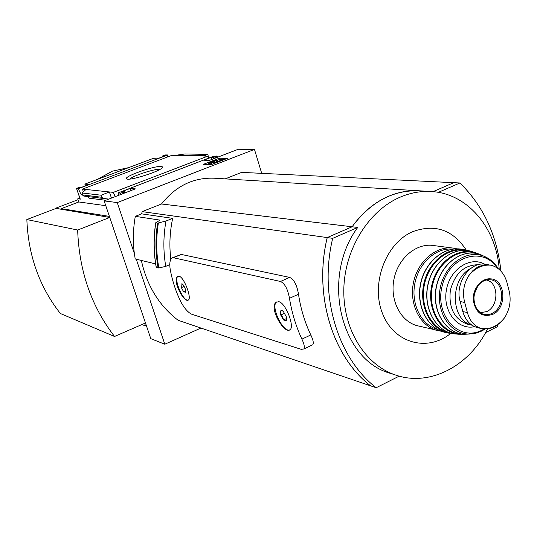 <?xml version="1.0" encoding="UTF-8"?>
<svg xmlns="http://www.w3.org/2000/svg" width="537" height="537" viewBox="0 0 537 537"><rect width="100%" height="100%" fill="white"/><g stroke="black" fill="none" stroke-linecap="round" stroke-linejoin="round"><path stroke-width="0.81" d="M254.471 149.407L117.254 202.577L104.158 200.898L135.364 188.883L130.303 188.406L122.476 191.414L124.43 191.675L122.658 192.555L120.355 193.119L118.153 192.884L213.444 156.287L216.874 156.012L216.102 156.616L213.196 157.428L211.088 157.375L203.718 160.207L209.41 160.375L238.267 149.266L254.471 149.407L261.707 173.35M166.967 155.267L78.415 188.655L76.502 188.406L80.221 187.091L81.731 187.245L88.974 184.513L84.853 184.124L152.448 158.69L157.113 158.831L163.966 156.247L162.087 156.153L165.624 154.925L167.584 154.965L166.785 155.267L167.578 156.965M103.574 198.495L83.759 196.065L82.698 194.971L82.013 192.984L86.014 189.46L82.53 189.091L171.793 155.374L204.047 155.737L205.624 156.113M167.584 154.965L168.155 156.75M205.517 155.77L204.671 156.092L207.806 156.16L208.531 158.173L207.913 154.394L204.047 155.737M161.006 166.47C153.669 165.792 122.456 177.035 126.732 178.868C129.008 181.157 159.63 171.558 162.201 167.752L162.396 166.846L161.006 166.47M86.014 189.46L109.38 191.951L101.211 195.213L101.916 197.287L103.54 198.489L108.863 199.093M207.806 156.16L113.32 192.374L109.38 191.951L111.448 198.093M203.335 164.362L219.277 158.207L227.285 158.408L211.162 164.651L203.335 164.362M113.32 192.374L115.207 196.649M118.838 195.253L118.153 192.884M136.27 259.217L164.812 344.23L200.952 328.053M164.812 344.23L150.783 338.659L145.816 323.979L144.386 323.449M78.415 188.655C79.899 192.709 81.362 194.904 82.805 195.24M83.309 191.85L82.53 189.091M117.254 202.577L134.357 253.524L135.203 258.955L155.636 263.902M104.158 200.898L109.4 216.391L61.305 208.645L61.527 209.276L55.486 208.289L78.019 199.704M109.763 217.445L145.473 322.979L114.535 336.477C91.384 306.439 79.093 270.957 77.664 230.024L109.763 217.445L55.486 208.289M144.735 323.583L145.467 325.878L146.426 325.778M80.235 199.046L77.724 198.844L78.798 201.966L61.305 208.645M77.724 198.844L79.818 198.046M85.443 185.849L84.853 184.124M87.645 196.542L88.988 198.166L105.762 200.288M176.68 155.159L184.956 153.965L207.913 154.394M114.535 336.477L60.359 313.501C39.429 286.825 28.26 255.511 26.85 219.552L55.593 208.598M170.833 259.324C169.155 245.657 169.766 231.997 172.659 218.351L141.647 213.854L142.151 211.625L161.503 203.993L352.111 226.775C370.631 201.892 393.003 189.897 419.236 190.789M161.503 203.993C176.029 185.695 193.944 177.116 215.25 178.264L417.82 190.716M185.507 292.269L183.58 291.725L185.507 292.269L185.211 288.684L182.983 284.563L182.043 283.791L181.063 284.046L181.372 287.624L181.063 284.046M183.58 291.725L181.372 287.624L183.58 291.725L185.681 290.819M286.214 320.71L283.482 319.938L286.214 320.71L286.63 319.132L286.194 316.528L283.415 311.574L282.247 310.668L280.69 310.842L280.73 315.024L280.69 310.842M283.482 319.938L282.751 317.192L280.73 315.024L283.482 319.938L286.604 318.508M278.884 301.693L276.186 302.244C268.339 307.493 284.845 335.471 290.255 329.503C294.518 326.288 285.791 303.022 278.884 301.693M289.477 298.303C291.86 312.863 296.008 326.469 301.915 339.129C304.237 344.13 304.862 347.419 303.801 348.996L301.217 349.339L191.897 314.299C188.346 312.742 184.748 308.768 181.117 302.378C175.961 292 172.303 280.885 170.148 269.037C169.343 263.318 169.954 259.633 171.981 257.995L173.377 257.733L280.489 281.475C284.798 283.482 287.798 289.094 289.477 298.303L298.498 294.229C296.948 285.013 294.001 279.408 289.665 277.407L181.291 254.437L172.552 257.74M179.183 276.273L177.707 276.515C171.746 279.71 184.251 303.841 188.467 299.948C191.783 298.109 184.171 277.22 179.183 276.273M312.782 344.741C313.83 343.177 313.172 339.914 310.809 334.947C304.815 322.388 300.707 308.815 298.498 294.229M141.359 260.445C146.97 285.838 159.22 305.781 178.103 320.267L370.557 385.821C332.51 356.689 313.353 294.625 327.221 237.576L352.111 226.775M142.151 211.625L327.221 237.576L352.138 226.782C362.173 212.639 374.302 202.476 388.519 196.3C399.145 191.816 409.859 190.011 420.646 190.89L429.862 191.461M169.766 264.681L165.758 266.352L158.845 267.99L156.247 267.527M141.647 213.854L135.311 216.357L160.06 220.123L155.717 222.781L157.583 223.15L165.987 221.029L172.659 218.351M135.311 216.357C133.082 228.775 132.767 241.167 134.357 253.524M165.987 221.029C163.261 236.267 163.181 251.376 165.758 266.352M225.184 178.875L241.657 172.377L459.914 182.976C483.401 206.02 497.074 235.414 500.934 271.158M97.553 179.345L112.394 171.155L128.605 167.665M433.023 191.662L453.738 182.674M276.85 301.834L276.501 302.083C270.433 306.305 283.012 332.846 289.705 329.893M178.062 276.327L177.948 276.401C173.317 278.931 183.386 302.089 188.252 300.089M280.73 315.024L284.677 313.219M181.372 287.624L184.231 286.396M399.213 376.135L376.189 387.734L370.584 385.828C332.537 356.702 313.38 294.625 327.248 237.582L332.692 238.341L357.723 227.446C321.119 276.615 340.129 358.528 389.003 372.933L393.306 374.289M433.05 191.662L453.772 182.674M466.27 250.081C452.785 229.708 434.876 223.593 412.537 231.736C385.626 243.274 370.543 283.966 382.498 313.507C393.963 343.331 427.506 352.279 450.657 333.464M497.739 324.798L497.309 326.724L485.589 332.625M438.34 192.36L459.914 182.976M499.229 269.493C496.524 228.702 468.338 194.193 432.688 191.635C421.787 190.742 410.959 192.582 400.219 197.139C368.805 210.484 344.808 248.846 343.834 288.738C342.754 328.644 364.576 364.24 394.776 374.745C429.016 387.338 469.224 366.348 487.495 329.027M376.189 387.734C337.954 358.421 318.709 295.86 332.692 238.341M352.138 226.782L357.723 227.446M77.664 230.024L26.85 219.552M206.544 164.476L209.772 163.228M217.404 160.281L219.653 159.415L219.277 158.207M219.653 159.415L224.359 159.543M211.544 161.543L217.31 159.979L215.84 162.046L222.17 160.033L214.592 162.959L213.813 162.933L215.518 160.563L209.94 162.805L209.591 162.644L211.544 161.543M211.518 162.201L211.893 163.409L210.323 164.02L209.611 162.718M210.323 164.02L209.94 162.805M211.826 163.201L212.692 162.778L212.316 161.57M214.397 162.12L212.692 162.778M214.001 163.55L213.813 162.933M217.673 161.134L217.465 161.523M128.759 167.604L112.394 171.155L97.398 179.405M131.021 190.561L130.303 188.406M78.798 201.966L105.782 205.698M211.746 159.476L211.088 157.375M82.013 192.984L101.211 195.213M141.889 324.543L145.467 325.878M160.107 169.296L159.764 169.269C154.569 168.752 132.907 175.821 129.786 179.056M509.365 291.906L506.821 281.952C504.021 272.93 498.752 267.345 491.006 265.191L485.079 264.815L478.346 266.574L473.09 270.373L468.62 275.85C463.592 284.14 462.29 293.001 464.7 302.445L467.385 312.534C469.768 321.099 474.513 326.456 481.629 328.59L490.039 328.55L494.087 326.899L500.551 322.529L504.579 317.776C509.626 309.688 511.224 301.062 509.365 291.906M489.147 264.869L485.871 264.385C470.224 260.794 454.53 283.194 460.128 301.539L462.807 311.574C465.351 320.166 470.237 325.529 477.453 327.657L478.527 327.899M470.741 268.426C449.543 279.139 450.536 320.253 471.909 325.133M452.429 248.013L433.661 245.55C416.672 242.684 398.266 257.894 394.037 278.864C389.594 299.787 400.394 321.287 417.074 325.664L418.773 326.066M480.179 312.749L486.777 311.581C499.162 306.238 498.86 282.261 486.307 279.999M301.915 339.129L310.809 334.947M155.79 222.868C153.488 237.958 153.669 252.873 156.341 267.614M157.583 223.15C155.274 238.294 155.448 253.269 158.126 268.057M158.355 223.036C156.012 238.193 156.18 253.182 158.845 267.99M280.489 281.475L289.665 277.407M173.377 257.733L181.291 254.437M214.585 161.865L214.256 160.818M217.66 161.248L217.284 160.033M123.678 193.387L123.315 192.306M123.02 193.642L122.658 192.555M120.818 194.488L120.355 193.119M80.281 199.18L76.596 188.46M162.422 156.831L162.221 156.207M213.612 158.757L213.196 157.428M215.814 157.912L215.485 156.858M216.431 157.677L216.102 156.616M82.698 194.971L101.916 197.287M144.003 323.623L144.802 323.918M464.7 302.445L460.128 301.539M467.385 312.534L462.807 311.574M456.873 248.846L453.872 248.201C436.601 245.281 417.853 260.915 413.503 282.442C408.946 303.922 419.9 325.959 436.849 330.409L441.427 331.262M452.812 249.141C436.078 247.315 418.585 262.982 414.812 283.704C410.845 304.385 421.498 325.241 437.756 329.53M461.605 249.228L465.653 249.947C447.999 246.033 428.197 261.955 423.7 284.321C418.947 306.627 430.741 329.356 448.442 333.068L444.421 332.228C427.063 327.818 415.92 305.486 420.538 283.744C424.935 261.949 443.978 246.121 461.605 249.228C444.18 246.107 425.136 261.922 420.726 283.771C416.094 305.566 427.251 327.885 444.421 332.228L446.67 332.725M448.442 333.068L453.02 333.692L448.442 333.068M464.968 250.349C447.449 247.08 428.257 263.338 424.25 285.456C420.001 307.526 432.023 329.53 449.536 332.759M480.024 313.588L480.36 313.138M472.292 251.625L471.003 251.249C453.194 246.268 432.52 262.197 427.929 285.107C423.049 307.956 435.641 331.054 453.899 333.853L458.685 334.229M479.4 254.243L475.406 252.638C457.611 246.772 436.326 262.586 431.681 285.812C426.72 308.97 439.917 332.222 458.517 334.209L464.411 334.289L453.899 333.853C435.601 331.074 422.914 307.976 427.801 285.087C432.406 262.137 453.161 246.248 471.003 251.249L479.4 254.243M476.353 253.457C458.397 246.886 436.46 263.164 432.204 286.933C427.593 310.641 442.173 333.631 461.29 333.933M482.199 314.803L482.81 314.078M491.697 260.935L484.502 256.471C467.19 248.826 445.012 264.029 440.353 287.463C435.326 310.809 449.576 333.88 468.445 334.034L464.116 334.269C445.24 333.343 431.271 310.104 436.299 286.698C440.984 263.204 462.968 247.725 480.595 254.652C462.995 247.758 441.132 263.298 436.467 286.718C431.446 310.064 445.287 333.302 464.116 334.269L469.976 334.027M485.072 329.107L481.159 331.275L476.353 333.047L468.445 334.034L475.258 333.329L481.904 330.913M497.067 267.829C482.602 245.758 448.818 256.377 442.072 286.255C434.52 315.931 459.491 342.277 482.179 330.06L484.065 329.033M484.864 264.244C470.003 255.787 449.523 269.44 446.314 290.524C442.669 311.534 457.813 330.409 474.648 326.671M478.232 264.734C464.156 264.922 454.859 273.494 450.342 290.443C448.57 307.882 454.242 319.119 467.351 324.16L468.546 324.422M482.575 328.812C491.053 329.228 498.39 325.55 504.579 317.776M492.738 314.367C507.277 308.07 505.753 279.636 490.744 278.871C481.575 277.71 472.473 288.725 473.265 300.176C475.641 312.923 482.132 317.656 492.738 314.367M491.006 265.191C482.508 264.473 475.044 268.03 468.62 275.85M492.04 313.38C505.955 307.359 504.27 280.106 489.865 279.737C473.782 277.448 467.143 309.507 482.756 314.064C485.831 315.112 488.925 314.883 492.04 313.38M155.71 222.815C153.407 237.884 153.582 252.779 156.24 267.507M303.808 349.01L312.789 344.754M389.003 372.933L394.776 374.745M217.686 161.187L217.31 159.979M124.846 192.937L124.43 191.675M80.188 199.12L76.509 188.427M162.322 156.864L162.1 156.173M217.425 157.287L217.049 156.086M83.759 196.065L103.54 198.489M481.629 328.59L477.453 327.657M417.074 325.664L441.434 331.262M480.595 254.652L484.502 256.471C490.174 258.941 494.792 263.036 498.343 268.755M471.996 325.194L468.6 324.435M500.551 322.529L495.517 326.201L490.033 328.543M482.226 313.856L482.756 314.064C476.306 310.789 473.406 304.325 474.057 294.672L477.923 285.778C481.535 281.428 485.515 279.415 489.865 279.737L487.938 279.743"/></g></svg>
